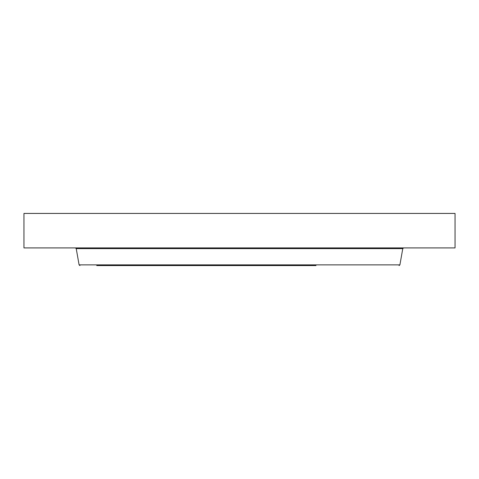 <?xml version="1.0" encoding="UTF-8"?>
<svg xmlns="http://www.w3.org/2000/svg" width="479" height="479" viewBox="0 0 479 479"><rect width="100%" height="100%" fill="white"/><g stroke="black" fill="none" stroke-linecap="round" stroke-linejoin="round"><path stroke-width="0.72" d="M23.95 213.424L455.05 213.424L455.05 247.912L23.95 247.912L23.95 213.424M96.74 265.576L316.002 265.576M399.905 264.875L402.773 248.613L76.227 248.613L79.095 264.875L399.905 264.875L399.067 265.576M402.773 248.613L403.605 247.912M76.227 248.613L75.395 247.912M79.095 264.875L79.933 265.576"/></g></svg>
